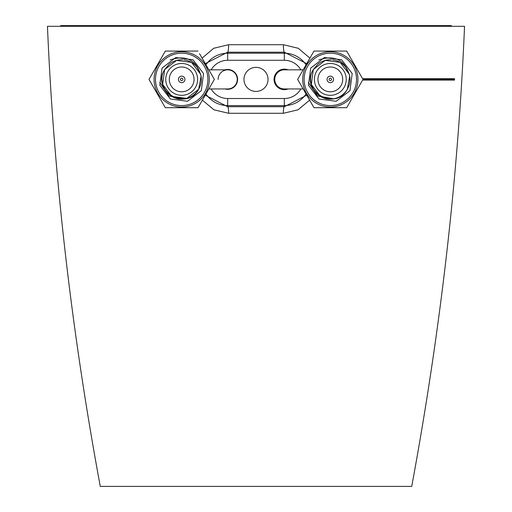 <?xml version="1.0" encoding="UTF-8"?>
<svg xmlns="http://www.w3.org/2000/svg" width="512" height="512" viewBox="0 0 512 512"><rect width="100%" height="100%" fill="white"/><g stroke="black" fill="none" stroke-linecap="round" stroke-linejoin="round"><path stroke-width="0.77" d="M60.64 26.31L60.64 25.6L451.36 25.6L451.36 26.31M303.149 69.837L284.314 69.837A9.555 9.555 0 0 0 274.758 79.398A9.555 9.555 0 0 0 284.314 88.954A9.555 9.555 0 0 1 274.758 79.398M208.851 69.837L227.686 69.837A9.555 9.555 0 0 1 237.242 79.398A9.555 9.555 0 0 1 227.686 88.954A9.555 9.555 0 0 0 237.242 79.398A9.555 9.555 0 0 0 227.686 69.837A9.555 9.555 0 0 0 218.131 79.398M346.221 78.432A15.923 15.923 0 0 1 331.283 95.29A15.923 15.923 0 0 1 314.426 80.358A15.923 15.923 0 0 1 329.363 63.501A15.923 15.923 0 0 1 346.221 78.432M197.126 75.52A15.923 15.923 0 0 1 185.555 94.842A15.923 15.923 0 0 1 166.227 83.27A15.923 15.923 0 0 1 177.805 63.949A15.923 15.923 0 0 1 197.126 75.52M309.619 100.166L298.01 109.824L283.322 113.286L228.678 113.286L213.99 109.824L202.381 100.166M202.099 58.138L213.69 48.294L228.602 44.73L283.398 44.73L298.31 48.294L309.901 58.138M411.725 486.4L100.275 486.4C71.462 330.682 53.856 177.318 47.456 26.31L464.544 26.31C458.144 177.318 440.538 330.682 411.725 486.4M205.248 95.194L227.686 106.707L284.314 106.707L306.752 95.194M113.766 486.4L116.64 486.4M117.165 486.4L126.637 486.4M149.53 486.4L154.854 486.4M170.31 486.4L171.725 486.4M367.994 486.4L391.494 486.4M341.69 486.4L357.146 486.4M362.47 486.4L378.355 486.4M383.098 486.4L395.36 486.4M105.434 486.4L118.688 486.4M306.714 63.661L284.314 52.192L227.686 52.192L205.286 63.661M228.678 113.286A7.078 0.998 89.8 0 0 227.686 106.707L227.686 105.587A26.189 26.189 0 0 1 205.946 93.99A26.189 26.189 0 0 0 227.686 105.587L284.314 105.587L284.314 98.509A19.11 19.11 0 0 0 300.864 88.954M205.946 64.8A26.189 26.189 0 0 1 227.686 53.203L227.686 52.192A7.078 0.915 90.2 0 0 228.602 44.73M284.314 53.203A26.189 26.189 0 0 1 306.054 64.8A26.189 26.189 0 0 0 284.314 53.203L284.314 60.282L227.686 60.282L227.686 53.203L284.314 53.203L284.314 52.192A7.078 0.915 89.8 0 1 283.398 44.73M283.322 113.286A7.078 0.998 90.2 0 1 284.314 106.707L284.314 105.587A26.189 26.189 0 0 0 306.054 93.99A26.189 26.189 0 0 1 284.314 105.587M454.899 26.31L464.544 26.31M225.062 88.954A9.907 9.907 0 0 0 237.594 79.398A9.907 9.907 0 0 0 225.062 69.837M184.499 81.024A3.258 3.258 0 0 1 180.051 82.214A3.258 3.258 0 0 1 178.861 77.766A3.258 3.258 0 0 1 183.302 76.576A3.258 3.258 0 0 1 184.499 81.024M180.627 78.79A1.21 1.21 0 0 0 181.069 80.448A1.21 1.21 0 0 0 182.726 80A1.21 1.21 0 0 0 182.285 78.342A1.21 1.21 0 0 0 180.627 78.79M170.95 73.203A12.384 12.384 0 0 0 175.482 90.125A12.384 12.384 0 0 0 192.403 85.587A12.384 12.384 0 0 0 187.872 68.666A12.384 12.384 0 0 0 170.95 73.203M205.587 93.197A27.603 27.603 0 0 1 167.872 103.302A27.603 27.603 0 0 1 157.773 65.594A27.603 27.603 0 0 1 195.482 55.488A27.603 27.603 0 0 1 205.587 93.197M158.995 66.298A26.189 26.189 0 0 0 168.582 102.074A26.189 26.189 0 0 0 204.358 92.493A26.189 26.189 0 0 0 194.771 56.717A26.189 26.189 0 0 0 158.995 66.298M201.293 90.72L203.558 73.536L193.005 59.782L175.814 57.517L162.061 68.07L159.802 85.261L170.355 99.014L187.539 101.274L201.293 90.72M198.701 89.222L186.765 98.387L171.846 96.422L162.688 84.486L164.653 69.568C150.918 90.925 187.072 111.795 198.701 89.222A19.661 19.661 0 0 1 184.922 98.784C169.235 102.214 155.994 82.963 164.653 69.568L162.688 84.486L171.846 96.422L184.922 98.784L171.846 96.422L162.688 84.486L164.653 69.568L162.688 84.486L171.846 96.422L184.922 98.784L171.846 96.422L162.688 84.486L164.653 69.568L162.688 84.486L171.846 96.422L184.922 98.784L171.846 96.422L162.688 84.486L164.653 69.568L162.688 84.486L171.846 96.422L184.922 98.784L171.846 96.422L162.688 84.486L164.653 69.568L162.688 84.486L171.846 96.422L184.922 98.784L171.846 96.422L162.688 84.486L164.653 69.568L176.589 60.403L191.507 62.368L200.666 74.304L201.069 76.154L198.701 89.222A19.661 19.661 0 0 0 201.069 76.154L200.666 74.304L191.507 62.368L176.589 60.403M182.669 59.763A19.661 19.661 0 0 0 169.376 64.058L164.653 69.568L176.589 60.403L191.507 62.368L200.666 74.304L201.069 76.154L200.666 74.304L191.507 62.368L176.589 60.403L164.653 69.568L176.589 60.403L191.507 62.368L200.666 74.304L201.069 76.154L200.666 74.304L191.507 62.368L176.589 60.403L164.653 69.568L176.589 60.403L191.507 62.368L200.666 74.304L201.069 76.154L200.666 74.304L191.507 62.368L176.589 60.403L173.715 61.421M164.294 105.914L165.331 107.706L198.022 107.706L206.195 93.555L198.022 107.706L165.331 107.706L148.986 79.398L157.158 65.242L148.986 79.398L164.288 105.901M167.405 51.085L165.331 51.085L157.158 65.242L165.331 51.085L198.022 51.085L167.424 51.085M199.546 53.715L214.368 79.398L206.195 93.555L214.368 79.398L212.845 76.749M170.131 59.91C186.234 54.579 196.544 59.994 201.069 76.154L200.666 74.304L197.018 67.098A19.661 19.661 0 0 0 183.827 59.853M184.922 98.784L168.896 95.974L159.757 82.464M333.139 81.024A3.258 3.258 0 0 1 328.698 82.214A3.258 3.258 0 0 1 327.501 77.766A3.258 3.258 0 0 1 331.949 76.576A3.258 3.258 0 0 1 333.139 81.024M329.274 78.79A1.21 1.21 0 0 0 329.715 80.448A1.21 1.21 0 0 0 331.373 80A1.21 1.21 0 0 0 330.931 78.342A1.21 1.21 0 0 0 329.274 78.79M319.597 73.203A12.384 12.384 0 0 0 324.128 90.125A12.384 12.384 0 0 0 341.05 85.587A12.384 12.384 0 0 0 336.518 68.666A12.384 12.384 0 0 0 319.597 73.203M354.227 93.197A27.603 27.603 0 0 1 316.518 103.302A27.603 27.603 0 0 1 306.413 65.594A27.603 27.603 0 0 1 344.128 55.488A27.603 27.603 0 0 1 354.227 93.197M307.642 66.298A26.189 26.189 0 0 0 317.229 102.074A26.189 26.189 0 0 0 353.005 92.493A26.189 26.189 0 0 0 343.418 56.717A26.189 26.189 0 0 0 307.642 66.298M349.939 90.72L352.198 73.536L341.645 59.782L324.461 57.517L310.707 68.07L308.442 85.261L318.995 99.014L336.186 101.274L349.939 90.72M322.362 61.421L325.235 60.403L340.154 62.368L349.312 74.304L349.715 76.154L349.312 74.304L340.154 62.368L325.235 60.403L313.299 69.568C299.565 90.925 335.718 111.795 347.347 89.222A19.661 19.661 0 0 1 333.568 98.784C317.882 102.214 304.64 82.963 313.299 69.568L311.334 84.486L320.493 96.422L333.568 98.784L320.493 96.422L311.334 84.486L313.299 69.568L311.334 84.486L320.493 96.422L333.568 98.784L320.493 96.422L311.334 84.486L313.299 69.568L311.334 84.486L320.493 96.422L333.568 98.784L320.493 96.422L311.334 84.486L313.299 69.568L311.334 84.486L320.493 96.422L333.568 98.784L320.493 96.422L311.334 84.486L313.299 69.568L311.334 84.486L320.493 96.422L333.568 98.784L320.493 96.422L311.334 84.486L313.299 69.568L325.235 60.403L340.154 62.368L349.312 74.304L349.715 76.154L347.347 89.222A19.661 19.661 0 0 0 349.715 76.154L349.312 74.304L340.154 62.368L325.235 60.403M313.299 69.568L325.235 60.403L340.154 62.368L349.312 74.304L349.715 76.154L349.312 74.304L340.154 62.368L325.235 60.403L313.299 69.568L325.235 60.403L340.154 62.368L349.312 74.304L349.715 76.154L349.312 74.304L340.154 62.368L325.235 60.403L313.299 69.568L318.022 64.058A19.661 19.661 0 0 1 331.315 59.763M311.955 104.205L313.978 107.706L346.669 107.706L354.842 93.555L346.669 107.706L313.978 107.706L297.632 79.398L305.805 65.242L297.632 79.398L299.654 82.906M313.978 51.085L305.805 65.242L313.978 51.085L346.669 51.085L313.978 51.085M363.014 79.398L346.669 51.085L363.014 79.398L354.842 93.555L363.014 79.398L376.666 79.398L363.014 79.398M318.771 59.91C334.88 54.579 345.19 59.994 349.715 76.154L349.312 74.304L345.664 67.098A19.661 19.661 0 0 0 332.474 59.853M333.568 98.784L317.542 95.974L308.403 82.464M288.058 69.837A10.266 10.266 0 0 0 274.048 79.398A10.266 10.266 0 0 0 288.058 88.954M362.605 80.102L447.45 80.102L447.45 79.398L454.528 79.398L454.528 80.102L447.45 80.102L454.528 80.102L454.528 78.688L362.605 78.688M447.45 79.398L376.666 79.398L447.45 79.398L447.45 78.688M422.675 80.102L383.744 80.102M433.293 80.102L430.253 80.102M429.107 80.102L426.214 80.102M256 91.43A12.032 12.032 0 0 1 243.968 79.398A12.032 12.032 0 0 1 256 67.36A12.032 12.032 0 0 1 268.032 79.398A12.032 12.032 0 0 1 256 91.43M227.686 60.282A19.11 19.11 0 0 0 211.136 69.837M211.136 88.954A19.11 19.11 0 0 0 227.686 98.509L227.686 105.587M227.686 98.509L284.314 98.509M300.864 69.837A19.11 19.11 0 0 0 284.314 60.282M376.666 78.688L376.666 80.102M303.149 88.954L284.314 88.954M208.851 88.954L227.686 88.954"/></g></svg>
